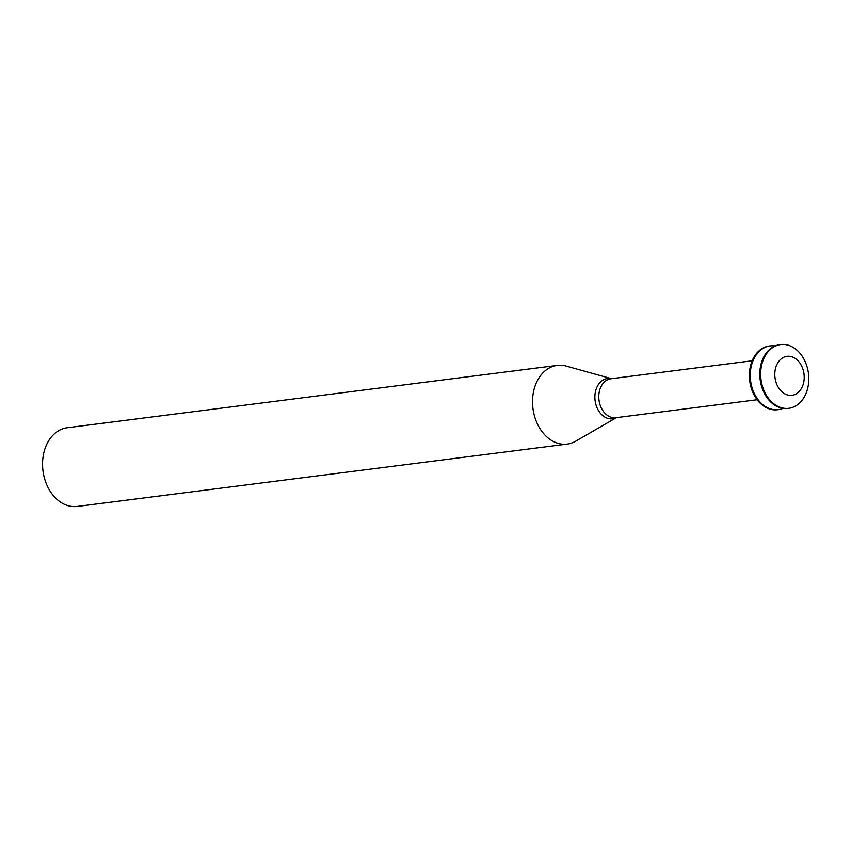 <?xml version="1.0" encoding="UTF-8"?>
<svg xmlns="http://www.w3.org/2000/svg" width="851" height="851" viewBox="0 0 851 851"><rect width="100%" height="100%" fill="white"/><g stroke="black" fill="none" stroke-linecap="round" stroke-linejoin="round"><path stroke-width="1.28" d="M787.111 394.821A19.626 14.605 -97.3 0 1 778.144 362.303A19.626 14.605 -97.3 0 1 803.27 370.323A19.626 14.605 -97.3 0 1 787.111 394.821M780.803 407.523A32.125 23.913 -97.3 0 1 760.666 374.11A32.125 23.913 -97.3 0 1 780.675 344.559A32.125 23.913 -97.3 0 1 808.45 373.408A32.125 23.913 -97.3 0 1 788.792 408.289A32.125 23.913 -97.3 0 1 780.803 407.523M788.356 408.342A32.125 23.913 -97.3 0 1 787.92 408.406A32.125 23.913 -97.3 0 1 779.931 407.64A32.125 23.913 -97.3 0 1 759.805 374.227A32.125 23.913 -97.3 0 1 779.803 344.666A32.125 23.913 -97.3 0 1 780.239 344.623M783.058 408.352A32.125 23.913 -97.3 0 1 778.357 409.618A32.125 23.913 -97.3 0 1 770.378 408.852A32.125 23.913 -97.3 0 1 750.242 375.44A32.125 23.913 -97.3 0 1 770.251 345.889A32.125 23.913 -97.3 0 1 775.112 345.931M777.92 409.671A32.125 23.913 -97.3 0 1 777.495 409.725A32.125 23.913 -97.3 0 1 769.506 408.959A32.125 23.913 -97.3 0 1 749.369 375.557A32.125 23.913 -97.3 0 1 769.378 345.995A32.125 23.913 -97.3 0 1 769.815 345.942M616.443 417.628L575.755 441.169A39.657 29.519 -97.3 0 1 567.245 444.084A39.657 29.519 -97.3 0 1 557.384 443.137A39.657 29.519 -97.3 0 1 532.524 401.885A39.657 29.519 -97.3 0 1 557.224 365.398A39.657 29.519 -97.3 0 1 566.202 366.079L611.486 378.684M567.245 444.084L77.26 506.441A39.657 29.519 -97.3 0 1 67.41 505.494A39.657 29.519 -97.3 0 1 42.55 464.252A39.657 29.519 -97.3 0 1 67.25 427.755L557.224 365.398M757.145 399.725L615.964 417.692A19.626 14.616 -97.3 0 1 611.082 417.224A19.626 14.616 -97.3 0 1 598.774 396.811A19.626 14.616 -97.3 0 1 611.007 378.748L752.188 360.781M616.401 417.639A20.307 15.116 -97.3 0 1 607.593 418.309A20.307 15.116 -97.3 0 1 594.987 394.598A20.307 15.116 -97.3 0 1 611.443 378.695M780.675 344.559L779.803 344.666M788.792 408.289L787.92 408.406M770.251 345.889L769.378 345.995M778.357 409.618L777.495 409.725"/></g></svg>
